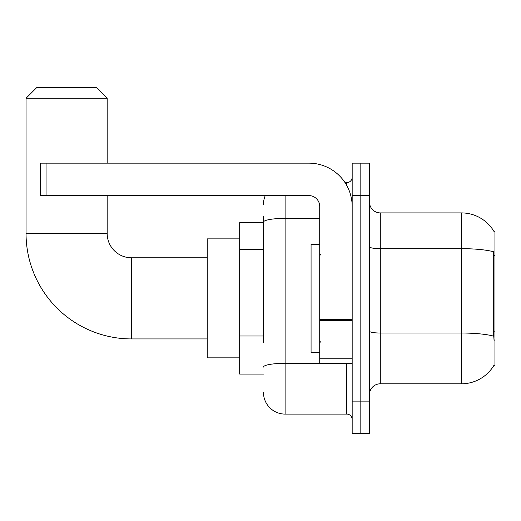 <?xml version="1.0" encoding="UTF-8"?>
<svg xmlns="http://www.w3.org/2000/svg" width="521" height="521" viewBox="0 0 521 521"><rect width="100%" height="100%" fill="white"/><g stroke="black" fill="none" stroke-linecap="round" stroke-linejoin="round"><path stroke-width="0.78" d="M493.888 365.423L494.077 365.097A37.857 37.857 0 0 1 461.417 383.808A37.857 37.857 0 0 0 493.888 365.423L494.95 365.423L494.95 231.298L493.888 231.298M263.476 242.968L263.476 216.15L263.476 222.643L239.68 222.643L239.68 374.071L263.476 374.071M369.48 394.625A10.817 10.817 0 0 1 380.291 383.808L461.417 383.808L461.417 212.907L380.291 212.907A10.817 10.817 0 0 1 369.48 202.089A10.817 10.817 0 0 0 380.291 212.907L380.291 383.808A10.817 10.817 0 0 0 369.48 394.625M360.825 401.118L360.825 433.563L369.48 433.563L369.48 401.118L360.825 401.118L360.825 433.563L352.17 433.563L352.17 401.118L360.825 401.118L360.825 195.603L360.825 401.118M352.17 401.118L352.17 163.151L360.825 163.151L360.825 195.603L360.825 163.151L369.48 163.151L369.48 401.118M493.967 231.428A37.857 37.857 0 0 0 461.417 212.907A37.857 37.857 0 0 1 493.967 231.428M494.077 340.545L493.38 331.148L493.537 251.754A37.857 6.571 180 0 0 461.417 248.66L380.291 248.66A10.817 1.876 -0 0 1 369.48 246.785M263.476 342.479L263.476 216.15M285.111 195.603L285.111 414.097L346.765 414.097L346.765 363.261M345.039 182.624L346.765 182.624A5.405 5.405 0 0 0 352.17 177.212M352.17 419.503A5.405 5.405 0 0 0 346.765 414.097M263.476 204.252A21.635 21.635 0 0 1 265.28 195.603M285.111 414.097A21.635 21.635 0 0 1 263.476 392.463M319.718 244.277L311.07 244.277L311.07 352.443L319.718 352.443M207.228 338.924L131.513 338.924A105.463 105.463 0 0 1 26.05 233.46L26.05 98.254L36.867 87.437L96.359 87.437L107.176 98.254L26.05 98.254M131.513 338.924L131.513 257.797A24.337 24.337 0 0 1 107.176 233.46L107.176 195.603M107.176 163.151L107.176 98.254M239.68 238.865L207.228 238.865L207.228 357.849L239.68 357.849M352.17 363.261L319.718 363.261L319.718 319.516L352.17 319.516L352.17 206.42A43.269 43.269 0 0 0 308.907 163.151L46.063 163.151L46.063 195.603L308.907 195.603A10.817 10.817 0 0 1 319.718 206.42L319.718 319.516M46.063 195.603L40.651 195.603L40.651 163.151L46.063 163.151M494.95 255.427L493.38 255.427M494.95 331.148L493.38 331.148M263.476 249.455L239.68 249.455M263.476 335.993L239.68 335.993M493.654 336.156A37.857 6.571 180 0 0 461.417 333.03L380.291 333.03A10.817 1.876 0 0 1 369.48 331.154M369.48 195.603L352.17 195.603M348.64 363.261A5.405 0.938 0 0 1 346.765 363.319L285.111 363.319A21.635 3.758 180 0 0 263.476 367.071M263.476 222.128A21.635 3.758 180 0 1 285.111 218.371L319.718 218.371M346.765 185.469L346.765 182.624M26.05 233.46L107.176 233.46M352.17 320.454L319.718 320.454M319.718 358.787L352.17 358.787M320.806 255.095L319.718 254.007M320.806 341.626L319.718 342.707M207.228 257.797L131.513 257.797"/></g></svg>
